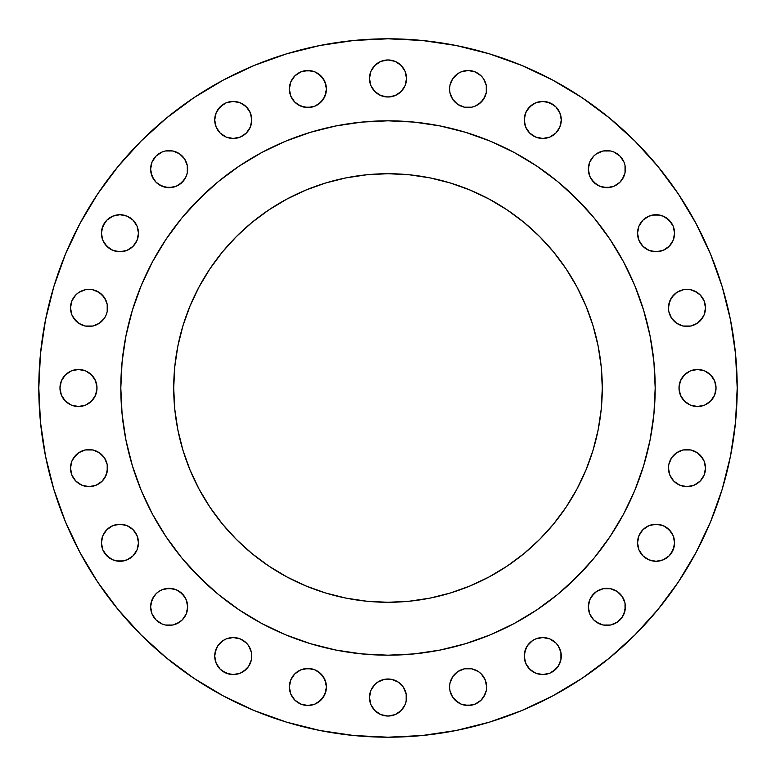 <?xml version="1.0" encoding="UTF-8"?>
<svg xmlns="http://www.w3.org/2000/svg" width="776" height="776" viewBox="0 0 776 776"><rect width="100%" height="100%" fill="white"/><g stroke="black" fill="none" stroke-linecap="round" stroke-linejoin="round"><path stroke-width="1.16" d="M457.821 702.367L452.709 697.255L449.944 690.582L449.595 686.973A18.517 18.517 0 0 1 468.112 668.456A18.517 18.517 0 0 1 486.63 686.973A18.517 18.517 0 0 1 468.112 705.491A18.517 18.517 0 0 1 449.595 686.973L449.944 690.582L452.709 697.255L455.017 700.068L461.022 704.084L468.112 705.491L475.193 704.084L481.207 700.068L483.506 697.255L486.271 690.582L486.63 686.973L485.213 679.883L481.207 673.878L478.394 671.57L471.721 668.805L464.494 668.805L457.821 671.57L452.709 676.682L449.944 683.355L449.595 686.973L449.944 683.355L452.709 676.682L457.821 671.57M560.922 652.441L561.281 656.05A18.517 18.517 0 0 1 542.763 674.567A18.517 18.517 0 0 1 524.236 656.05L525.653 663.14L529.668 669.145L535.673 673.161L542.763 674.567L549.845 673.161L555.849 669.145L558.157 666.341L560.922 659.668L560.922 652.441L558.157 645.758L555.849 642.955L549.845 638.939L542.763 637.533L535.673 638.939L532.472 640.656L527.36 645.758L524.595 652.441L524.236 656.05L525.653 648.969M622.255 596.579L625.029 603.253L625.378 606.861A18.517 18.517 0 0 1 606.861 625.378A18.517 18.517 0 0 1 588.344 606.861L589.75 613.952L593.766 619.956L599.78 623.972L603.253 625.029L610.479 625.029L617.153 622.255L622.255 617.153L625.029 610.479L625.029 603.253L622.255 596.579L617.153 591.467L610.479 588.703L603.253 588.703L596.579 591.467L593.766 593.766L589.75 599.78L588.344 606.861L588.703 603.253M674.567 542.763A18.517 18.517 0 0 1 656.05 561.281A18.517 18.517 0 0 1 637.533 542.763L638.939 549.845L642.955 555.849L648.969 559.865L656.05 561.281L663.14 559.865L669.145 555.849L673.161 549.845L674.567 542.763L673.161 535.673L669.145 529.668L663.14 525.653L656.05 524.236L648.969 525.653L642.955 529.668L638.939 535.673L637.533 542.763A18.517 18.517 0 0 1 656.05 524.236A18.517 18.517 0 0 1 674.567 542.763M705.132 464.494L705.491 468.112A18.517 18.517 0 0 1 686.973 486.63A18.517 18.517 0 0 1 668.456 468.112L669.863 475.193L673.878 481.207L679.883 485.213L686.973 486.63L694.054 485.213L700.068 481.207L704.084 475.193L705.491 468.112L704.084 461.022L700.068 455.017L697.255 452.709L690.582 449.944L683.355 449.944L676.682 452.709L671.57 457.821L668.805 464.494L668.456 468.112L668.805 464.494M716.035 388A18.517 18.517 0 0 1 697.517 406.517A18.517 18.517 0 0 1 679 388L680.407 395.091L684.422 401.095L690.436 405.111L697.517 406.517L704.608 405.111L710.612 401.095L714.628 395.091L716.035 388L714.628 380.909L710.612 374.905L704.608 370.889L697.517 369.483L690.436 370.889L684.422 374.905L680.407 380.909L679 388A18.517 18.517 0 0 1 697.517 369.483A18.517 18.517 0 0 1 716.035 388M705.132 304.279L705.491 307.888A18.517 18.517 0 0 1 686.973 326.405A18.517 18.517 0 0 1 668.456 307.888L668.805 311.506L671.57 318.179L676.682 323.291L683.355 326.056L690.582 326.056L697.255 323.291L700.068 320.983L704.084 314.978L705.491 307.888L704.084 300.807L700.068 294.793L697.255 292.494L690.582 289.729L686.973 289.37L683.355 289.729L676.682 292.494L671.57 297.606L668.805 304.279L668.456 307.888L669.863 300.807L673.878 294.793M674.567 233.236A18.517 18.517 0 0 1 656.05 251.763A18.517 18.517 0 0 1 637.533 233.236L638.939 240.327L642.955 246.331L648.969 250.347L656.05 251.763L663.14 250.347L669.145 246.331L673.161 240.327L674.567 233.236L673.161 226.155L669.145 220.151L663.14 216.135L656.05 214.719L648.969 216.135L642.955 220.151L638.939 226.155L637.533 233.236A18.517 18.517 0 0 1 656.05 214.719A18.517 18.517 0 0 1 674.567 233.236M625.029 165.521L625.378 169.139A18.517 18.517 0 0 1 606.861 187.656A18.517 18.517 0 0 1 588.344 169.139L589.75 176.22L593.766 182.234L599.78 186.25L606.861 187.656L613.952 186.25L619.956 182.234L623.972 176.22L625.029 172.747L625.029 165.521L623.972 162.048L619.956 156.044L613.952 152.028L610.479 150.971L603.253 150.971L596.579 153.745L593.766 156.044L589.75 162.048L588.344 169.139L589.75 162.048L591.467 158.847M560.922 116.332L561.281 119.95A18.517 18.517 0 0 1 542.763 138.468A18.517 18.517 0 0 1 524.236 119.95L525.653 127.031L529.668 133.045L535.673 137.061L542.763 138.468L549.845 137.061L555.849 133.045L559.865 127.031L561.281 119.95L559.865 112.859L555.849 106.855L549.845 102.839L542.763 101.433L535.673 102.839L529.668 106.855L525.653 112.859L524.236 119.95L524.595 116.332M457.821 104.43L452.709 99.318L449.944 92.645L449.595 89.027A18.517 18.517 0 0 1 468.112 70.509A18.517 18.517 0 0 1 486.63 89.027A18.517 18.517 0 0 1 468.112 107.544A18.517 18.517 0 0 1 449.595 89.027L449.944 92.645L452.709 99.318L457.821 104.43L464.494 107.195L471.721 107.195L475.193 106.137L478.394 104.43L483.506 99.318L486.271 92.645L486.271 85.418L483.506 78.745L481.207 75.932L475.193 71.916L468.112 70.509L461.022 71.916L457.821 73.633L452.709 78.745L449.944 85.418L449.595 89.027L449.944 85.418L452.709 78.745L457.821 73.633M406.517 78.483A18.517 18.517 0 0 1 388 97A18.517 18.517 0 0 1 369.483 78.483L370.889 85.564L374.905 91.578L380.909 95.593L388 97L395.091 95.593L401.095 91.578L405.111 85.564L406.517 78.483L405.111 71.392L401.095 65.388L395.091 61.372L388 59.965L380.909 61.372L374.905 65.388L370.889 71.392L369.483 78.483A18.517 18.517 0 0 1 388 59.965A18.517 18.517 0 0 1 406.517 78.483L406.158 82.091M318.179 73.633L323.291 78.745L326.056 85.418L326.405 89.027A18.517 18.517 0 0 1 307.888 107.544A18.517 18.517 0 0 1 289.37 89.027L290.787 96.117L294.793 102.122L300.807 106.137L307.888 107.544L314.978 106.137L320.983 102.122L324.998 96.117L326.405 89.027L324.998 81.946L320.983 75.932L314.978 71.916L307.888 70.509L300.807 71.916L294.793 75.932L290.787 81.946L289.37 89.027A18.517 18.517 0 0 1 307.888 70.509A18.517 18.517 0 0 1 326.405 89.027L326.056 92.645L323.291 99.318L318.179 104.43M251.405 116.332L251.763 119.95A18.517 18.517 0 0 1 233.236 138.468A18.517 18.517 0 0 1 214.719 119.95L216.135 127.031L220.151 133.045L226.155 137.061L233.236 138.468L240.327 137.061L246.331 133.045L250.347 127.031L251.763 119.95L250.347 112.859L246.331 106.855L240.327 102.839L233.236 101.433L226.155 102.839L220.151 106.855L216.135 112.859L214.719 119.95L215.078 116.332M187.297 165.521L187.656 169.139A18.517 18.517 0 0 1 169.139 187.656A18.517 18.517 0 0 1 150.622 169.139L152.028 176.22L156.044 182.234L162.048 186.25L169.139 187.656L176.22 186.25L182.234 182.234L186.25 176.22L187.297 172.747L187.297 165.521L184.533 158.847L179.421 153.745L172.747 150.971L165.521 150.971L162.048 152.028L156.044 156.044L152.028 162.048L150.622 169.139L152.028 162.048M138.468 233.236A18.517 18.517 0 0 1 119.95 251.763A18.517 18.517 0 0 1 101.433 233.236L102.839 240.327L106.855 246.331L112.859 250.347L119.95 251.763L127.031 250.347L133.045 246.331L137.061 240.327L138.468 233.236L137.061 226.155L133.045 220.151L127.031 216.135L119.95 214.719L112.859 216.135L106.855 220.151L102.839 226.155L101.433 233.236A18.517 18.517 0 0 1 119.95 214.719A18.517 18.517 0 0 1 138.468 233.236M406.158 693.909L406.517 697.517A18.517 18.517 0 0 1 388 716.035A18.517 18.517 0 0 1 369.483 697.517L370.889 704.608L374.905 710.612L380.909 714.628L388 716.035L395.091 714.628L401.095 710.612L405.111 704.608L406.158 701.135L406.158 693.909L403.394 687.226L398.292 682.123L391.608 679.359L384.392 679.359L377.708 682.123L374.905 684.422L370.889 690.436L369.483 697.517L369.842 693.909M318.179 671.57L323.291 676.682L326.056 683.355L326.405 686.973A18.517 18.517 0 0 1 307.888 705.491A18.517 18.517 0 0 1 289.37 686.973L290.787 694.054L294.793 700.068L300.807 704.084L307.888 705.491L314.978 704.084L320.983 700.068L324.998 694.054L326.405 686.973L324.998 679.883L320.983 673.878L314.978 669.863L307.888 668.456L300.807 669.863L294.793 673.878L290.787 679.883L289.37 686.973A18.517 18.517 0 0 1 307.888 668.456A18.517 18.517 0 0 1 326.405 686.973L326.056 690.582L323.291 697.255L318.179 702.367M251.405 652.441L251.763 656.05A18.517 18.517 0 0 1 233.236 674.567A18.517 18.517 0 0 1 214.719 656.05L216.135 663.14L220.151 669.145L226.155 673.161L233.236 674.567L240.327 673.161L246.331 669.145L248.64 666.341L251.405 659.668L251.405 652.441L248.64 645.758L246.331 642.955L240.327 638.939L233.236 637.533L226.155 638.939L222.954 640.656L217.843 645.758L215.078 652.441L214.719 656.05L216.135 648.969M187.297 603.253L187.656 606.861A18.517 18.517 0 0 1 169.139 625.378A18.517 18.517 0 0 1 150.622 606.861L152.028 613.952L156.044 619.956L162.048 623.972L165.521 625.029L172.747 625.029L176.22 623.972L182.234 619.956L186.25 613.952L187.656 606.861L186.25 599.78L182.234 593.766L176.22 589.75L169.139 588.344L162.048 589.75L158.847 591.467L156.044 593.766L152.028 599.78L150.622 606.861L150.971 603.253L153.745 596.579M138.468 542.763A18.517 18.517 0 0 1 119.95 561.281A18.517 18.517 0 0 1 101.433 542.763L102.839 549.845L106.855 555.849L112.859 559.865L119.95 561.281L127.031 559.865L133.045 555.849L137.061 549.845L138.468 542.763L137.061 535.673L133.045 529.668L127.031 525.653L119.95 524.236L112.859 525.653L106.855 529.668L102.839 535.673L101.433 542.763A18.517 18.517 0 0 1 119.95 524.236A18.517 18.517 0 0 1 138.468 542.763M107.195 464.494L107.544 468.112A18.517 18.517 0 0 1 89.027 486.63A18.517 18.517 0 0 1 70.509 468.112L71.916 475.193L75.932 481.207L81.946 485.213L89.027 486.63L96.117 485.213L102.122 481.207L104.43 478.394L107.195 471.721L107.195 464.494L104.43 457.821L99.318 452.709L92.645 449.944L85.418 449.944L78.745 452.709L75.932 455.017L71.916 461.022L70.509 468.112L70.868 464.494M107.195 304.279L107.544 307.888A18.517 18.517 0 0 1 89.027 326.405A18.517 18.517 0 0 1 70.509 307.888L71.916 314.978L75.932 320.983L78.745 323.291L85.418 326.056L92.645 326.056L99.318 323.291L104.43 318.179L106.137 314.978L107.195 311.506L107.195 304.279L104.43 297.606L99.318 292.494L92.645 289.729L89.027 289.37L85.418 289.729L78.745 292.494L75.932 294.793L71.916 300.807L70.509 307.888L71.916 300.807L75.932 294.793M97 388A18.517 18.517 0 0 1 78.483 406.517A18.517 18.517 0 0 1 59.965 388L61.372 395.091L65.388 401.095L71.392 405.111L78.483 406.517L85.564 405.111L91.578 401.095L95.593 395.091L97 388L95.593 380.909L91.578 374.905L85.564 370.889L78.483 369.483L71.392 370.889L65.388 374.905L61.372 380.909L59.965 388A18.517 18.517 0 0 1 78.483 369.483A18.517 18.517 0 0 1 97 388M38.8 388A349.2 349.2 0 0 1 388 38.8A349.2 349.2 0 0 1 737.2 388L735.522 422.231L730.488 456.123L722.165 489.365L710.622 521.637L695.965 552.609L678.35 582.01L657.932 609.529L634.923 634.923L609.529 657.932L582.01 678.35L552.609 695.965L521.637 710.622L489.365 722.165L456.123 730.488L422.231 735.522L388 737.2L353.769 735.522L319.877 730.488L286.635 722.165L254.363 710.622L223.391 695.965L193.99 678.35L166.471 657.932L141.077 634.923L118.068 609.529L97.65 582.01L80.035 552.609L65.378 521.637L53.835 489.365L45.512 456.123L40.478 422.231L38.8 388L40.478 353.769L45.512 319.877L53.835 286.635L65.378 254.363L80.035 223.391L97.65 193.99L118.068 166.471L141.077 141.077L166.471 118.068L193.99 97.65L223.391 80.035L254.363 65.378L286.635 53.835L319.877 45.512L353.769 40.478L388 38.8L422.231 40.478L456.123 45.512L489.365 53.835L521.637 65.378L552.609 80.035L582.01 97.65L609.529 118.068L634.923 141.077L657.932 166.471L678.35 193.99L695.965 223.391L710.622 254.363L722.165 286.635L730.488 319.877L735.522 353.769L737.2 388A349.2 349.2 0 0 1 388 737.2A349.2 349.2 0 0 1 38.8 388M120.813 387.825A267.186 267.186 0 0 0 120.813 388A267.186 267.186 0 0 1 388 120.813A267.186 267.186 0 0 1 655.187 388A267.186 267.186 0 0 0 655.187 387.825M514.003 152.387A267.186 267.186 0 0 0 513.955 152.358L536.439 165.841L557.507 181.458L576.937 199.063L594.542 218.493L610.159 239.561L623.642 262.045A267.186 267.186 0 0 0 623.613 261.997M610.266 239.706A267.186 267.186 0 0 0 536.294 165.734M152.387 261.997A267.186 267.186 0 0 0 152.358 262.045L165.841 239.561L181.458 218.493L199.063 199.063L218.493 181.458L239.561 165.841L262.045 152.358A267.186 267.186 0 0 0 261.997 152.387M239.706 165.734A267.186 267.186 0 0 0 165.734 239.706M602.283 388A214.283 214.283 0 0 1 388 602.283A214.283 214.283 0 0 1 173.717 388A214.283 214.283 0 0 1 388 173.717A214.283 214.283 0 0 1 602.283 388L601.255 367L598.16 346.193L593.058 325.794L585.967 305.996L576.975 286.984L566.17 268.952L553.647 252.064L539.524 236.476L523.936 222.353L507.048 209.83L489.016 199.025L470.004 190.033L450.206 182.942L429.807 177.84L409 174.745L388 173.717L367 174.745L346.193 177.84L325.794 182.942L305.996 190.033L286.984 199.025L268.952 209.83L252.064 222.353L236.476 236.476L222.353 252.064L209.83 268.952L199.025 286.984L190.033 305.996L182.942 325.794L177.84 346.193L174.745 367L173.717 388L174.745 409L177.84 429.807L182.942 450.206L190.033 470.004L199.025 489.016L209.83 507.048L222.353 523.936L236.476 539.524L252.064 553.647L268.952 566.17L286.984 576.975L305.996 585.967L325.794 593.058L346.193 598.16L367 601.255L388 602.283L409 601.255L429.807 598.16L450.206 593.058L470.004 585.967L489.016 576.975L507.048 566.17L523.936 553.647L539.524 539.524L553.647 523.936L566.17 507.048L576.975 489.016L585.967 470.004L593.058 450.206L598.16 429.807L601.255 409L602.283 388M623.642 262.045L634.855 285.752L643.682 310.439L650.055 335.872L653.906 361.81L655.187 388L653.906 414.19L650.055 440.128L643.682 465.561L634.855 490.248L623.642 513.955L610.159 536.439L594.542 557.507L576.937 576.937L557.507 594.542L536.439 610.159L513.955 623.642L490.248 634.855L465.561 643.682L440.128 650.055L414.19 653.906L388 655.187L361.81 653.906L335.872 650.055L310.439 643.682L285.752 634.855L262.045 623.642L239.561 610.159L218.493 594.542L199.063 576.937L181.458 557.507L165.841 536.439L152.358 513.955L141.145 490.248L132.318 465.561L125.945 440.128L122.094 414.19L120.813 388L122.094 361.81L125.945 335.872L132.318 310.439L141.145 285.752L152.358 262.045M262.045 152.358L285.752 141.145L310.439 132.318L335.872 125.945L361.81 122.094L388 120.813L414.19 122.094L440.128 125.945L465.561 132.318L490.248 141.145L513.955 152.358M655.187 388.175A267.186 267.186 0 0 0 655.187 388A267.186 267.186 0 0 1 388 655.187A267.186 267.186 0 0 1 120.813 388A267.186 267.186 0 0 0 120.813 388.175M165.734 536.294A267.186 267.186 0 0 0 239.706 610.266M536.294 610.266A267.186 267.186 0 0 0 610.266 536.294M154.453 517.796L165.841 536.439L177.888 553.055M190.023 567.431L211.829 588.887M225.35 599.974L239.561 610.159L259.436 622.226M517.796 621.547L536.439 610.159L553.055 598.112M567.431 585.977L588.887 564.171M598.112 553.055L610.159 536.439L622.226 516.564M621.547 258.204L610.159 239.561L598.112 222.945M585.977 208.569L564.171 187.113M550.65 176.026L536.439 165.841L516.564 153.774M258.204 154.453L239.561 165.841L222.945 177.888M208.569 190.023L187.113 211.829M177.888 222.945L165.841 239.561L153.774 259.436M53.835 489.365L65.378 521.637M118.068 609.529L141.077 634.923M223.391 695.965L254.363 710.622M464.494 668.805L471.721 668.805L478.394 671.57L481.207 673.878M483.506 676.682L485.213 679.883M485.213 694.054L481.207 700.068L475.193 704.084M471.721 705.132L464.494 705.132M532.472 640.656L535.673 638.939M549.845 638.939L553.045 640.656M558.157 645.758L559.865 648.969M524.595 659.668L524.236 656.05A18.517 18.517 0 0 1 542.763 637.533A18.517 18.517 0 0 1 561.281 656.05L560.922 659.668M558.157 666.341L553.045 671.444M591.467 596.579L596.579 591.467M603.253 588.703L610.479 588.703L617.153 591.467M588.703 610.479L588.344 606.861A18.517 18.517 0 0 1 606.861 588.344A18.517 18.517 0 0 1 625.378 606.861L623.972 613.952M617.153 622.255L613.952 623.972M610.479 625.029L603.253 625.029L596.579 622.255M591.467 617.153L589.75 613.952M638.939 535.673L640.656 532.472M645.758 527.36L648.969 525.653M652.441 524.595L659.668 524.595M666.341 527.36L671.444 532.472M674.208 546.372L671.444 553.045M659.668 560.922L656.05 561.281L648.969 559.865M640.656 553.045L638.939 549.845M671.57 457.821L676.682 452.709L683.355 449.944L686.973 449.595L690.582 449.944L697.255 452.709L702.367 457.821M668.805 471.721L668.456 468.112A18.517 18.517 0 0 1 686.973 449.595A18.517 18.517 0 0 1 705.491 468.112L704.084 475.193L700.068 481.207M697.255 483.506L694.054 485.213M679.883 485.213L673.878 481.207L669.863 475.193M693.909 369.842L697.517 369.483M701.135 369.842L704.608 370.889M707.809 372.606L710.612 374.905M714.628 380.909L715.676 384.392M697.517 406.517L693.909 406.158M676.682 292.494L679.883 290.787M694.054 290.787L700.068 294.793L704.084 300.807M668.805 311.506L668.456 307.888A18.517 18.517 0 0 1 686.973 289.37A18.517 18.517 0 0 1 705.491 307.888L705.132 311.506M702.367 318.179L697.255 323.291L690.582 326.056L686.973 326.405L683.355 326.056L676.682 323.291L671.57 318.179M638.939 226.155L640.656 222.954M652.441 215.078L659.668 215.078M666.341 217.843L671.444 222.954M659.668 251.405L656.05 251.763L648.969 250.347M640.656 243.528L638.939 240.327M596.579 153.745L603.253 150.971L610.479 150.971L613.952 152.028M588.703 172.747L588.344 169.139A18.517 18.517 0 0 1 606.861 150.622A18.517 18.517 0 0 1 625.378 169.139L625.029 172.747L622.255 179.421M617.153 184.533L613.952 186.25M610.479 187.297L603.253 187.297M596.579 184.533L591.467 179.421M527.36 109.658L532.472 104.556M546.372 101.792L553.045 104.556M524.595 123.559L524.236 119.95A18.517 18.517 0 0 1 542.763 101.433A18.517 18.517 0 0 1 561.281 119.95L559.865 127.031M553.045 135.344L549.845 137.061M535.673 137.061L532.472 135.344M464.494 70.868L468.112 70.509L475.193 71.916L481.207 75.932M483.506 78.745L485.213 81.946M485.213 96.117L481.207 102.122L475.193 106.137M471.721 107.195L464.494 107.195M369.842 74.865L370.889 71.392M372.606 68.191L374.905 65.388M384.392 60.324L388 59.965M395.091 61.372L398.292 63.089M369.842 82.091L369.483 78.483M290.787 81.946L294.793 75.932L300.807 71.916M304.279 70.868L311.506 70.868M311.506 107.195L304.279 107.195L297.606 104.43L294.793 102.122M292.494 99.318L290.787 96.117M217.843 109.658L222.954 104.556M215.078 123.559L214.719 119.95A18.517 18.517 0 0 1 233.236 101.433A18.517 18.517 0 0 1 251.763 119.95L250.347 127.031M243.528 135.344L240.327 137.061M226.155 137.061L222.954 135.344M165.521 150.971L172.747 150.971L179.421 153.745M184.533 158.847L186.25 162.048M153.745 179.421L150.971 172.747L150.622 169.139A18.517 18.517 0 0 1 169.139 150.622A18.517 18.517 0 0 1 187.656 169.139L187.297 172.747M184.533 179.421L179.421 184.533M172.747 187.297L165.521 187.297L158.847 184.533M101.792 229.628L104.556 222.954M116.332 215.078L119.95 214.719L127.031 216.135M135.344 222.954L137.061 226.155M137.061 240.327L135.344 243.528M123.559 251.405L116.332 251.405M109.658 248.64L104.556 243.528M101.792 236.855L101.433 233.236M406.158 701.135L405.111 704.608M403.394 707.809L401.095 710.612M290.787 679.883L294.793 673.878L300.807 669.863M304.279 668.805L311.506 668.805L314.978 669.863M311.506 705.132L307.888 705.491L300.807 704.084L294.793 700.068M292.494 697.255L290.787 694.054M222.954 640.656L226.155 638.939M240.327 638.939L243.528 640.656M216.135 663.14L214.719 656.05A18.517 18.517 0 0 1 233.236 637.533A18.517 18.517 0 0 1 251.763 656.05L251.405 659.668M248.64 666.341L243.528 671.444M229.628 674.208L222.954 671.444M158.847 591.467L162.048 589.75M165.521 588.703L172.747 588.703M179.421 591.467L184.533 596.579M150.971 610.479L150.622 606.861A18.517 18.517 0 0 1 169.139 588.344A18.517 18.517 0 0 1 187.656 606.861L186.25 613.952L184.533 617.153M179.421 622.255L172.747 625.029L165.521 625.029L162.048 623.972M101.792 539.145L102.839 535.673M116.332 524.595L119.95 524.236L127.031 525.653M135.344 532.472L137.061 535.673M137.061 549.845L135.344 553.045M123.559 560.922L116.332 560.922M109.658 558.157L104.556 553.045M101.792 546.372L101.433 542.763M73.633 457.821L78.745 452.709L85.418 449.944L89.027 449.595L92.645 449.944L99.318 452.709L104.43 457.821M70.868 471.721L70.509 468.112A18.517 18.517 0 0 1 89.027 449.595A18.517 18.517 0 0 1 107.544 468.112L106.137 475.193L102.122 481.207M99.318 483.506L96.117 485.213M81.946 485.213L75.932 481.207L71.916 475.193M78.745 292.494L81.946 290.787M96.117 290.787L102.122 294.793L106.137 300.807M70.868 311.506L70.509 307.888A18.517 18.517 0 0 1 89.027 289.37A18.517 18.517 0 0 1 107.544 307.888L107.195 311.506M104.43 318.179L99.318 323.291L92.645 326.056L89.027 326.405L85.418 326.056L78.745 323.291L73.633 318.179M78.483 369.483L82.091 369.842M85.564 370.889L88.774 372.606M82.091 406.158L78.483 406.517M74.865 406.158L71.392 405.111M68.191 403.394L65.388 401.095M598.16 429.807L593.058 450.206M557.304 519.357L553.647 523.936M523.936 553.647L519.357 557.304M346.193 598.16L325.794 593.058M256.643 557.304L252.064 553.647M222.353 523.936L218.696 519.357M182.942 450.206L177.84 429.807M177.84 346.193L182.942 325.794M218.696 256.643L222.353 252.064M252.064 222.353L256.643 218.696M325.794 182.942L346.193 177.84M429.807 177.84L450.206 182.942M519.357 218.696L523.936 222.353M553.647 252.064L557.304 256.643M369.483 697.517A18.517 18.517 0 0 1 388 679A18.517 18.517 0 0 1 406.517 697.517"/></g></svg>
